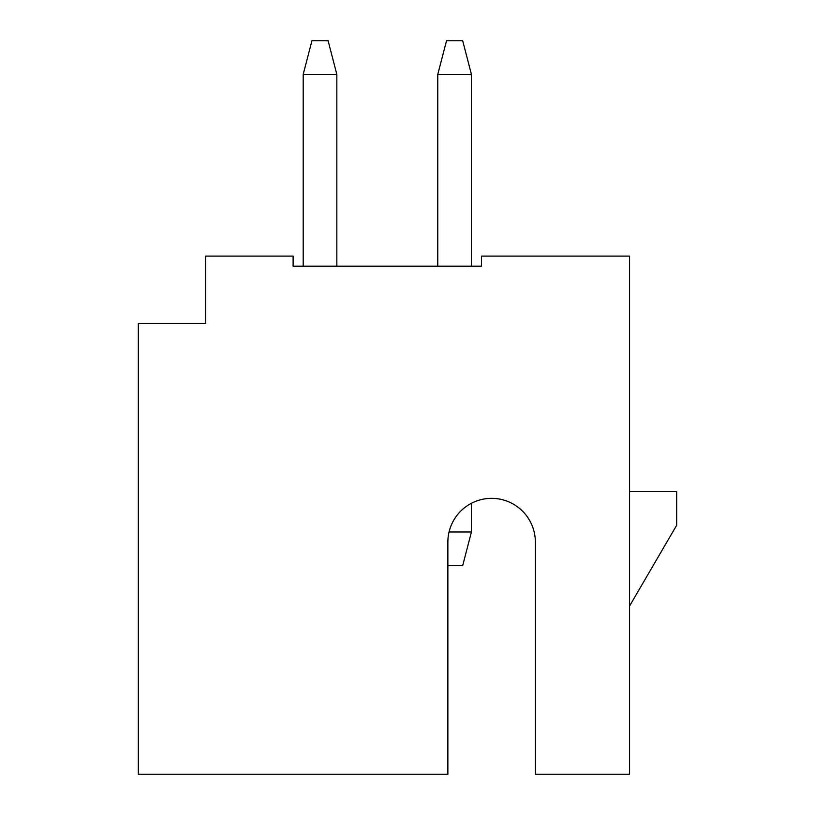 <?xml version="1.0" encoding="UTF-8"?>
<svg xmlns="http://www.w3.org/2000/svg" width="815" height="815" viewBox="0 0 815 815"><rect width="100%" height="100%" fill="white"/><g stroke="black" fill="none" stroke-linecap="round" stroke-linejoin="round"><path stroke-width="1.22" d="M535.353 542.087L535.353 774.25L629.567 774.25L629.567 256.093L481.522 256.093L481.522 266.179L293.105 266.179L293.105 256.093L205.614 256.093L205.614 323.382L138.326 323.382L138.326 774.25L447.873 774.25L447.873 542.087A43.745 43.745 0 0 1 491.618 498.342A43.745 43.745 0 0 1 535.353 542.087A43.745 43.745 0 0 0 471.427 503.283L471.427 531.991L449.055 531.991M629.567 606.014L676.674 525.268L676.674 491.618L629.567 491.618M437.777 74.399L471.427 74.399L462.686 40.75L446.528 40.75L437.777 74.399L437.777 266.179M471.427 74.399L471.427 266.179M471.427 531.991L462.686 565.641L447.873 565.641M336.839 74.399L328.099 40.75L311.941 40.75L303.19 74.399L336.839 74.399L336.839 266.179M303.19 74.399L303.19 266.179"/></g></svg>
